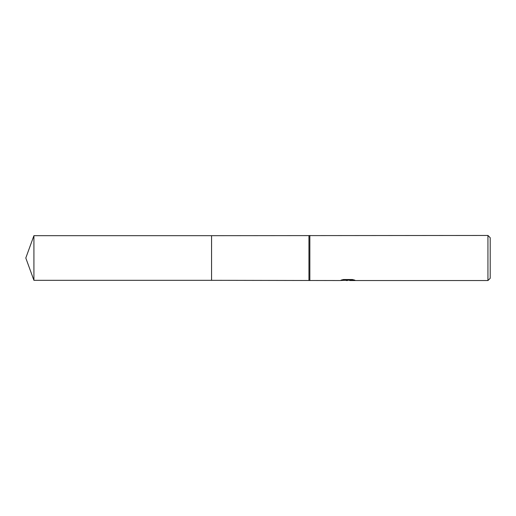 <?xml version="1.0" encoding="UTF-8"?>
<svg xmlns="http://www.w3.org/2000/svg" width="516" height="516" viewBox="0 0 516 516"><rect width="100%" height="100%" fill="white"/><g stroke="black" fill="none" stroke-linecap="round" stroke-linejoin="round"><path stroke-width="0.77" d="M342.863 279.653L348.326 279.653L348.326 280.117L339.754 280.543L211.56 280.323L211.566 235.683L487.942 235.457L490.2 237.708L490.2 278.292L487.942 280.543L349.809 280.543L349.725 280.078L352.97 279.659M211.56 280.323L211.56 235.677L211.56 280.323L33.921 280.317L33.921 235.683L211.56 235.677M308.949 280.317L308.949 235.683M309.852 280.543L309.852 235.457M349.725 280.188L344.804 280.323M347.423 280.543L346.359 280.543M487.942 280.543L487.942 235.457M348.326 280.117L341.115 280.117L343.463 279.524L352.357 279.524L354.937 280.188L349.725 280.53M348.326 280.091L349.725 280.091M33.921 235.683L25.8 258L33.921 280.317"/></g></svg>
